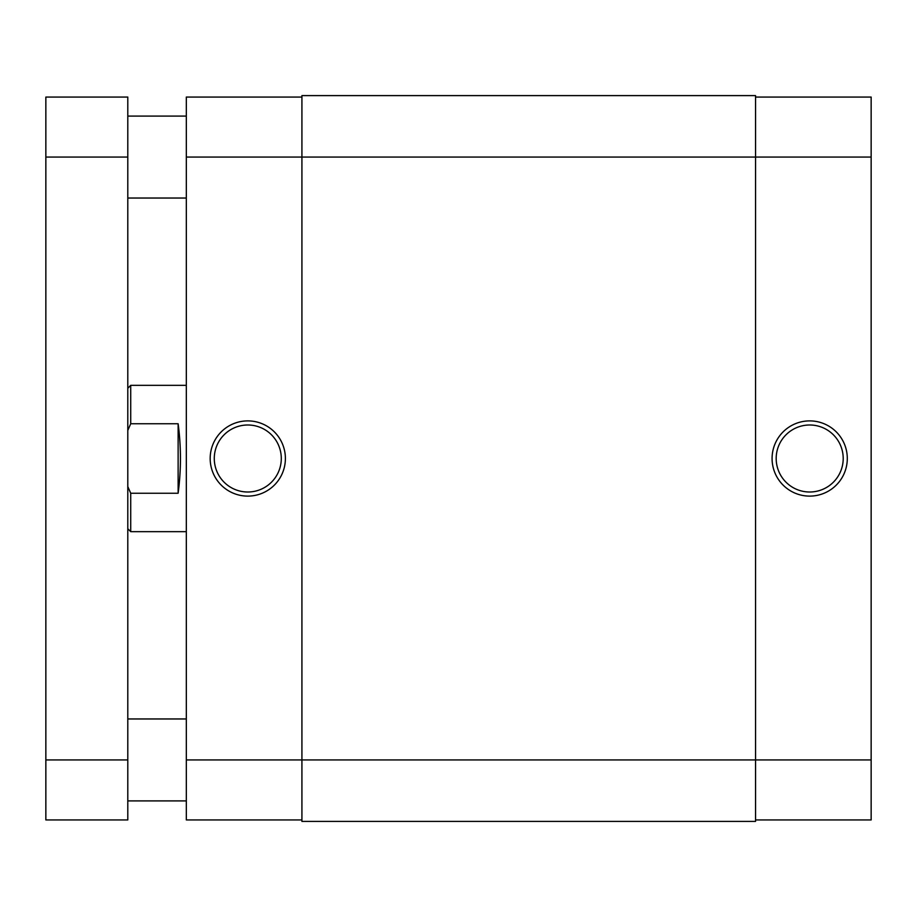 <?xml version="1.0" encoding="UTF-8"?>
<svg xmlns="http://www.w3.org/2000/svg" width="917" height="917" viewBox="0 0 917 917"><rect width="100%" height="100%" fill="white"/><g stroke="black" fill="none" stroke-linecap="round" stroke-linejoin="round"><path stroke-width="1.38" d="M871.15 157.059L871.15 759.941L755.551 759.941L755.551 821.403L301.922 821.403L301.922 95.597L755.551 95.597L755.551 157.059L186.323 157.059L186.323 759.941L755.551 759.941L755.551 157.059L871.15 157.059L871.15 97.064L755.551 97.064M809.688 496.108A37.608 37.608 0 0 1 772.08 458.5A37.608 37.608 0 0 1 809.688 420.892A37.608 37.608 0 0 1 847.297 458.5A37.608 37.608 0 0 1 809.688 496.108M809.688 424.995A33.505 33.505 0 0 0 776.183 458.5A33.505 33.505 0 0 0 809.688 492.005A33.505 33.505 0 0 0 843.204 458.5A33.505 33.505 0 0 0 809.688 424.995M871.15 759.941L871.15 819.936L755.551 819.936M247.785 420.892A37.608 37.608 0 0 1 285.393 458.5A37.608 37.608 0 0 1 247.785 496.108A37.608 37.608 0 0 1 210.176 458.5A37.608 37.608 0 0 1 247.785 420.892M247.785 492.005A33.505 33.505 0 0 0 281.29 458.5A33.505 33.505 0 0 0 247.785 424.995A33.505 33.505 0 0 0 214.28 458.5A33.505 33.505 0 0 0 247.785 492.005M301.922 819.936L186.323 819.936L186.323 759.941M186.323 157.059L186.323 97.064L301.922 97.064M127.795 388.258L130.718 385.335L130.718 423.746L127.795 430.428M186.323 385.335L130.718 385.335M178.127 423.746L178.127 493.254C181.222 470.089 181.222 446.911 178.127 423.746L130.718 423.746M178.127 493.254L130.718 493.254L130.718 531.665L186.323 531.665M127.795 486.572L130.718 493.254M127.795 97.064L127.795 157.059L45.85 157.059L45.85 97.064L127.795 97.064M127.795 759.941L127.795 819.936L45.85 819.936L45.85 759.941L127.795 759.941L127.795 157.059M45.85 759.941L45.85 157.059M127.795 528.742L130.718 531.665M186.323 198.038L127.795 198.038M186.323 800.908L127.795 800.908M186.323 718.962L127.795 718.962M186.323 116.092L127.795 116.092"/></g></svg>
